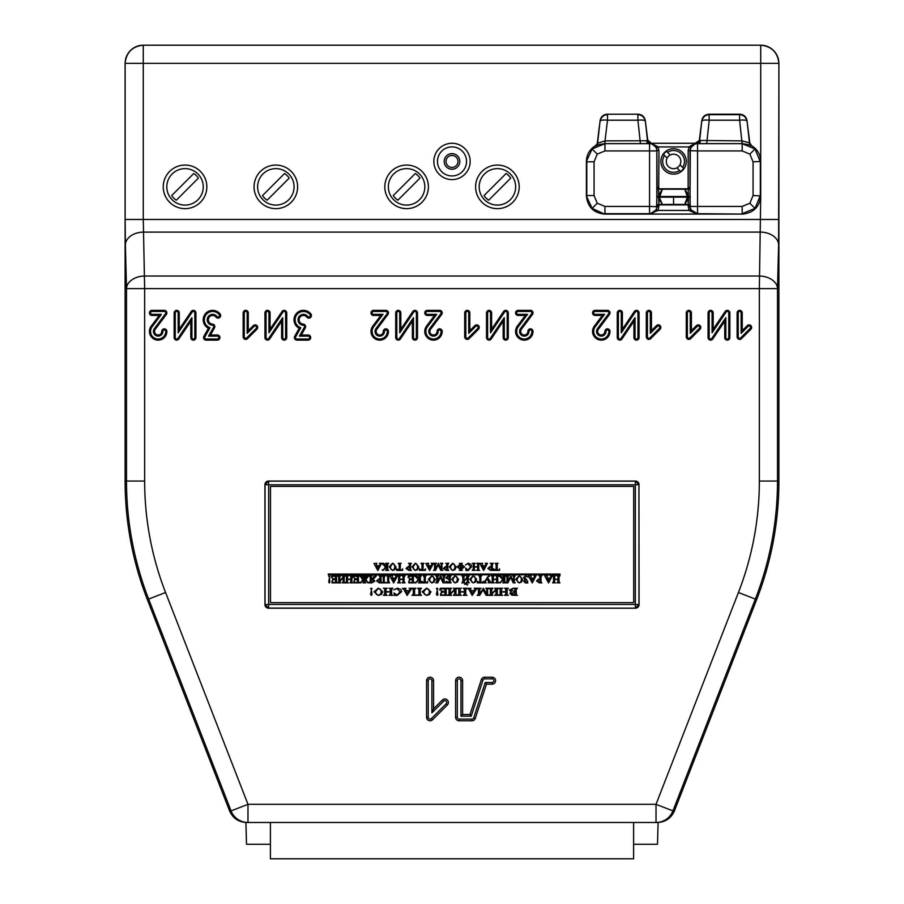 <?xml version="1.0" encoding="UTF-8"?>
<svg xmlns="http://www.w3.org/2000/svg" width="904" height="904" viewBox="0 0 904 904"><rect width="100%" height="100%" fill="white"/><g stroke="black" fill="none" stroke-linecap="round" stroke-linejoin="round"><path stroke-width="1.36" d="M270.488 486.408L270.488 602.64L633.704 602.64L633.704 486.408L270.488 486.408M514.873 592.052L511.325 593.453L514.873 594.911L514.873 592.052M509.845 593.408L511.393 591.804L509.347 590.142L513.189 588.221L517.438 588.221L516.161 589.51L516.342 594.9L517.438 595.329L511.867 595.205L509.845 593.408M514.873 588.662L513.325 588.527L510.828 590.029L514.873 591.634L514.873 588.662M505.788 594.052L505.788 591.973L501.449 591.973L501.539 594.775L502.737 595.329L498.884 595.329L500.161 594.052L500.081 588.775L498.884 588.221L502.737 588.221L501.618 588.685L501.449 591.679L505.788 591.679L505.709 588.775L504.511 588.221L508.364 588.221L507.076 589.51L507.167 594.775L508.364 595.329L504.511 595.329L505.788 594.052M496.025 589.905L491.674 594.244L492.962 595.329L489.109 595.329L490.397 594.052L490.397 589.51L489.109 588.221L492.962 588.221L491.674 589.51L491.674 593.657L496.025 589.306L494.737 588.221L498.59 588.221L497.302 589.51L497.302 594.052L498.59 595.329L494.737 595.329L496.025 594.052L496.025 589.905M483.29 588.221L486.94 594.211L486.759 588.651L485.651 588.221L488.815 588.221L487.527 589.51L487.663 594.764L488.815 595.329L486.182 595.329L482.996 589.815L479.719 595.329L477.165 595.329L478.453 594.052L478.453 589.51L477.165 588.221L481.018 588.221L479.877 588.707L479.73 594.211L483.29 588.221M470.374 589.611L470.871 590.594L474.34 590.594L475.221 588.866L474.182 588.221L476.984 588.221L472.193 595.431L468.973 589.577L467.436 588.425L471.029 588.221L470.374 589.611M474.171 590.888L471.018 590.888L472.476 593.747L474.171 590.888M464.43 594.052L464.43 591.973L460.091 591.973L460.17 594.775L461.368 595.329L457.526 595.329L458.803 594.052L458.712 588.775L457.526 588.221L461.368 588.221L460.249 588.685L460.091 591.679L464.43 591.679L464.351 588.775L463.153 588.221L466.995 588.221L465.718 589.51L465.797 594.775L466.995 595.329L463.153 595.329L464.43 594.052M454.655 589.905L450.316 594.244L451.593 595.329L447.751 595.329L449.028 594.052L449.028 589.51L447.751 588.221L451.593 588.221L450.316 589.51L450.316 593.657L454.655 589.306L453.379 588.221L457.221 588.221L455.944 589.51L455.944 594.052L457.221 595.329L453.379 595.329L454.655 594.052L454.655 589.905M442.395 595.035L444.881 595.035L444.881 592.075L441.807 592.256L441.231 593.058L441.231 590.787L444.881 591.781L444.881 589.351L442.587 588.527L439.649 590.007L440.44 588.221L447.457 588.221L446.169 589.51L446.339 594.911L447.457 595.329L440.44 595.329L440.643 593.759L442.395 595.035M436.417 594.323L437.287 590.199L437.875 594.719L437.129 595.431L436.417 594.323M437.875 588.719L437.14 589.306L436.395 588.719L437.14 588.131L437.875 588.719M429.513 594.516L426.485 595.431L422.179 591.815L426.598 588.131L430.971 591.804L429.513 594.516M426.609 595.137L428.564 594.425L429.49 591.826L428.541 589.137L426.609 588.425L423.66 591.679L424.575 594.414L426.609 595.137M414.586 589.51L414.586 595.035L418.925 595.035L418.925 589.51L417.637 588.221L421.49 588.221L420.202 589.51L420.202 594.052L421.49 595.329L412.009 595.329L413.297 594.052L413.297 589.51L412.009 588.221L415.863 588.221L414.586 589.51M405.331 589.611L405.817 590.594L409.297 590.594L410.167 588.866L409.128 588.221L411.93 588.221L407.139 595.431L403.918 589.577L402.382 588.425L405.975 588.221L405.331 589.611M409.116 590.888L405.964 590.888L407.421 593.747L409.116 590.888M394.347 595.431L393.952 592.967L397.082 595.137L400.167 591.713L396.89 588.617L393.748 589.905L397.376 588.131L400.754 589.419L401.647 591.668L397.161 595.431L394.347 595.431M390.302 594.052L390.302 591.973L385.951 591.973L386.042 594.775L387.24 595.329L383.386 595.329L384.675 594.052L384.584 588.775L383.386 588.221L387.24 588.221L386.121 588.685L385.951 591.679L390.302 591.679L390.212 588.775L389.014 588.221L392.867 588.221L391.579 589.51L391.669 594.775L392.867 595.329L389.014 595.329L390.302 594.052M381.341 594.516L378.313 595.431L374.007 591.815L378.426 588.131L382.799 591.804L381.341 594.516M378.437 595.137L380.392 594.425L381.318 591.826L380.358 589.137L378.437 588.425L375.488 591.679L376.403 594.414L378.437 595.137M370.583 594.323L371.442 590.199L372.03 594.719L371.284 595.431L370.583 594.323M372.03 588.719L371.295 589.306L370.55 588.719L371.295 588.131L372.03 588.719M557.994 581.566L557.994 579.487L554.547 579.487L554.615 582.289L555.531 582.843L552.57 582.843L553.553 581.566L553.485 576.3L552.57 575.735L555.531 575.735L554.672 576.198L554.547 579.193L557.994 579.193L557.938 576.3L557.011 575.735L559.971 575.735L558.988 577.023L559.056 582.289L559.971 582.843L557.011 582.843L557.994 581.566M547.033 577.136L547.44 578.108L550.276 578.108L550.965 576.379L550.152 575.735L552.389 575.735L548.558 582.944L544.739 575.938L547.553 575.735L547.033 577.136M550.14 578.402L547.564 578.402L548.773 581.261L550.14 578.402M538.716 579.001L539.937 579.125L539.79 576.176L538.942 575.735L541.903 575.735L540.92 577.023L541.055 582.413L541.903 582.843L539.292 582.843L536.479 580.922L538.716 579.001M539.937 579.396L539.044 579.294L537.665 580.854L539.225 582.549L539.937 582.447L539.937 579.396M530.75 577.136L531.156 578.108L533.981 578.108L534.682 576.379L533.868 575.735L536.095 575.735L532.275 582.944L528.456 575.938L531.258 575.735L530.75 577.136M533.846 578.402L531.269 578.402L532.479 581.261L533.846 578.402M527.597 580.876L527.789 582.944L525.484 582.944L523.552 581.193L525.009 579.441L523.45 577.588L525.789 575.645L528.083 577.102L526.06 576.13L524.636 577.69L526.704 579.69L524.535 581.204L525.857 582.447L527.597 580.876M521.518 582.029L519.133 582.944L515.743 579.34L519.224 575.645L522.659 579.317L521.518 582.029M519.235 582.651L520.76 581.939L521.472 579.351L520.738 576.65L519.235 575.938L516.93 579.204L517.653 581.927L519.235 582.651M510.816 575.735L513.777 581.724L513.777 577.023L512.783 575.735L515.257 575.735L514.263 577.023L514.376 582.278L515.257 582.843L513.235 582.843L510.59 577.328L507.946 582.843L505.98 582.843L506.963 581.566L506.963 577.023L505.98 575.735L508.941 575.735L508.059 576.221L507.946 581.724L510.816 575.735M501.347 578.097L498.963 575.735L500.782 575.735L503.799 579.193L503.799 577.023L502.816 575.735L505.777 575.735L504.794 577.023L504.794 581.566L505.777 582.843L502.816 582.843L503.799 581.566L503.799 579.487L500.059 582.944L499.268 582.368L500.692 582.153L502.624 579.419L501.347 578.097M496.691 581.566L496.691 579.487L493.245 579.487L493.313 582.289L494.228 582.843L491.267 582.843L492.251 581.566L492.194 576.3L491.267 575.735L494.228 575.735L493.369 576.198L493.245 579.193L496.691 579.193L496.635 576.3L495.708 575.735L498.669 575.735L497.686 577.023L497.754 582.289L498.669 582.843L495.708 582.843L496.691 581.566M490.974 582.651L488.103 582.843L488.894 582.244L486.781 578.311L485.346 582.153L486.036 582.843L483.764 582.843L488.691 575.645L489.595 576.198L487.301 577.272L490.974 582.651M483.177 582.843L477.346 582.843L477.255 581.34L479.821 582.549L479.821 577.023L478.826 575.735L481.787 575.735L480.917 576.221L480.804 582.549L482.374 582.481L483.267 581.34L483.177 582.843M475.515 582.029L473.131 582.944L469.752 579.34L473.221 575.645L476.657 579.317L475.515 582.029M473.233 582.651L474.758 581.939L475.47 579.351L474.736 576.65L473.233 575.938L470.927 579.204L471.651 581.927L473.233 582.651M464.532 584.391L465.549 583.543L467.673 584.662L467.255 585.114L465.549 583.735L464.532 584.391M467.278 577.419L463.82 581.758L464.814 582.843L461.854 582.843L462.837 581.566L462.837 577.023L461.854 575.735L464.814 575.735L463.82 577.023L463.82 581.17L467.278 576.831L466.294 575.735L469.255 575.735L468.272 577.023L468.272 581.566L469.255 582.843L466.294 582.843L467.278 581.566L467.278 577.419M457.447 582.029L455.074 582.944L451.684 579.34L455.153 575.645L458.588 579.317L457.447 582.029M455.164 582.651L456.689 581.939L457.413 579.351L456.667 576.65L455.164 575.938L452.87 579.204L453.582 581.927L455.164 582.651M451.186 582.843L446.135 582.843L446.056 581.272L449.22 582.549L449.22 579.69L445.661 577.746L448.226 575.735L451.186 575.735L450.203 577.023L450.203 581.566L451.186 582.843M449.22 579.249L449.22 576.108L448.508 576.04L446.847 577.701L449.22 579.249M440.632 575.735L443.593 581.724L443.593 577.023L442.598 575.735L445.073 575.735L444.079 577.023L444.18 582.278L445.073 582.843L443.05 582.843L440.406 577.328L437.762 582.843L435.796 582.843L436.779 581.566L436.779 577.023L435.796 575.735L438.756 575.735L437.875 576.221L437.762 581.724L440.632 575.735M434.157 582.029L431.773 582.944L428.383 579.34L431.852 575.645L435.299 579.317L434.157 582.029M431.875 582.651L433.4 581.939L434.112 579.351L433.366 576.65L431.863 575.938L429.569 579.204L430.293 581.927L431.875 582.651M427.592 582.843L421.772 582.843L421.671 581.34L424.236 582.549L424.236 577.023L423.253 575.735L426.213 575.735L425.343 576.221L425.23 582.549L426.801 582.481L427.694 581.34L427.592 582.843M416.947 578.097L414.563 575.735L416.371 575.735L419.399 579.193L419.399 577.023L418.416 575.735L421.377 575.735L420.394 577.023L420.394 581.566L421.377 582.843L418.416 582.843L419.399 581.566L419.399 579.487L415.659 582.944L414.868 582.368L416.292 582.153L418.224 579.419L416.947 578.097M410.269 582.549L412.292 582.549L412.292 579.588L409.828 579.769L409.331 580.571L409.331 578.311L412.292 579.294L412.292 576.865L410.416 576.04L408.054 577.52L408.687 575.735L414.269 575.735L413.286 577.023L413.422 582.436L414.269 582.843L408.744 582.843L408.845 581.272L410.269 582.549M403.116 581.566L403.116 579.487L399.658 579.487L399.726 582.289L400.653 582.843L397.692 582.843L398.675 581.566L398.607 576.3L397.692 575.735L400.653 575.735L399.783 576.198L399.658 579.193L403.116 579.193L403.048 576.3L402.133 575.735L405.094 575.735L404.099 577.023L404.167 582.289L405.094 582.843L402.133 582.843L403.116 581.566M392.155 577.136L392.562 578.108L395.387 578.108L396.088 576.379L395.274 575.735L397.5 575.735L393.669 582.944L389.861 575.938L392.664 575.735L392.155 577.136M395.251 578.402L392.675 578.402L393.884 581.261L395.251 578.402M384.256 577.023L384.256 582.549L387.714 582.549L387.714 577.023L386.731 575.735L389.692 575.735L388.709 577.023L388.709 581.566L389.692 582.843L382.29 582.843L383.273 581.566L383.273 577.023L382.29 575.735L385.251 575.735L384.256 577.023M378.799 579.001L380.019 579.125L379.872 576.176L379.025 575.735L381.996 575.735L381.002 577.023L381.138 582.413L381.996 582.843L379.375 582.843L376.561 580.922L378.799 579.001M380.019 579.396L379.126 579.294L377.748 580.854L379.307 582.549L380.019 582.447L380.019 579.396M376.426 575.938L374.482 575.735L372.019 579.091L371.228 579.091L371.374 576.176L372.222 575.735L369.261 575.735L370.244 577.023L370.244 581.566L369.261 582.843L371.883 582.843L374.889 581.091L373.103 579.34L376.426 575.938M372.098 582.549L371.228 582.357L371.228 579.396L373.702 581.001L372.098 582.549M362.843 575.735L365.804 575.735L364.809 577.023L364.956 579.204L367.182 575.735L368.956 575.735L365.962 579.34L367.465 582.153L368.866 582.323L368.007 582.944L365.126 579.554L364.809 581.566L365.804 582.843L362.843 582.843L363.826 581.566L363.555 579.554L360.639 582.944L359.781 582.323L361.193 582.153L362.685 579.34L359.679 575.735L361.464 575.735L363.69 579.204L363.826 577.023L362.843 575.735M355.385 582.549L357.408 582.549L357.408 579.588L354.944 579.769L354.447 580.571L354.447 578.311L357.408 579.294L357.408 576.865L355.532 576.04L353.17 577.52L353.803 575.735L359.385 575.735L358.402 577.023L358.526 582.436L359.385 582.843L353.859 582.843L353.961 581.272L355.385 582.549M350.899 581.566L350.899 579.487L347.441 579.487L347.509 582.289L348.424 582.843L345.464 582.843L346.458 581.566L346.39 576.3L345.464 575.735L348.424 575.735L347.565 576.198L347.441 579.193L350.899 579.193L350.831 576.3L349.904 575.735L352.865 575.735L351.882 577.023L351.95 582.289L352.865 582.843L349.904 582.843L350.899 581.566M343.192 577.419L339.746 581.758L340.729 582.843L337.768 582.843L338.751 581.566L338.751 577.023L337.768 575.735L340.729 575.735L339.746 577.023L339.746 581.17L343.192 576.831L342.209 575.735L345.17 575.735L344.187 577.023L344.187 581.566L345.17 582.843L342.209 582.843L343.192 581.566L343.192 577.419M333.474 582.549L335.497 582.549L335.497 579.588L333.034 579.769L332.536 580.571L332.536 578.311L335.497 579.294L335.497 576.865L333.621 576.04L331.248 577.52L331.892 575.735L337.474 575.735L336.48 577.023L336.616 582.436L337.474 582.843L331.937 582.843L332.039 581.272L333.474 582.549M328.706 581.837L329.474 577.712L329.87 582.232L329.271 582.944L328.706 581.837M329.87 576.232L329.282 576.831L328.683 576.232L329.282 575.645L329.87 576.232M560.028 574.774L560.028 574.051L328.276 574.051L328.276 574.774L560.028 574.774M499.505 570.39L493.674 570.39L493.584 568.876L496.149 570.096L496.149 564.571L495.155 563.282L498.127 563.282L497.245 563.768L497.132 570.096L498.703 570.017L499.607 568.876L499.505 570.39M490.092 566.537L491.313 566.672L491.166 563.712L490.318 563.282L493.279 563.282L492.296 564.571L492.431 569.961L493.279 570.39L490.669 570.39L487.855 568.458L490.092 566.537M491.313 566.944L490.42 566.842L489.041 568.401L490.601 570.096L491.313 569.995L491.313 566.944M482.126 564.672L482.533 565.655L485.358 565.655L486.058 563.926L485.245 563.282L487.471 563.282L483.64 570.492L479.832 563.486L482.634 563.282L482.126 564.672M485.222 565.949L482.646 565.949L483.855 568.797L485.222 565.949M477.685 569.113L477.685 567.034L474.227 567.034L474.295 569.836L475.221 570.39L472.261 570.39L473.244 569.113L473.176 563.836L472.261 563.282L475.221 563.282L474.363 563.746L474.227 566.74L477.685 566.74L477.617 563.836L476.702 563.282L479.662 563.282L478.679 564.571L478.736 569.836L479.662 570.39L476.702 570.39L477.685 569.113M466.035 570.492L465.639 568.017L468.102 570.198L470.475 566.774L467.91 563.678L465.447 564.966L468.306 563.181L470.961 564.469L471.662 566.729L468.215 570.492L466.035 570.492M460.317 568.91L460.317 564.661L458.147 566.853L460.317 568.91M459.322 563.486L462.283 563.282L461.3 564.265L464.554 566.853L461.3 569.305L462.283 570.39L459.322 570.39L460.317 569.305L456.961 566.853L460.317 564.265L459.322 563.486M463.379 566.853L461.3 564.661L461.3 568.91L463.379 566.853M455.028 569.577L452.644 570.492L449.254 566.876L452.723 563.181L456.17 566.864L455.028 569.577M452.746 570.198L454.271 569.486L454.983 566.887L454.237 564.198L452.734 563.486L450.441 566.74L451.152 569.475L452.746 570.198M445.57 566.537L446.791 566.672L446.644 563.712L445.808 563.282L448.768 563.282L447.774 564.571L447.909 569.961L448.768 570.39L446.147 570.39L443.333 568.458L445.57 566.537M446.791 566.944L445.898 566.842L444.519 568.401L446.079 570.096L446.791 569.995L446.791 566.944M438.395 563.282L441.355 569.26L441.22 563.712L440.372 563.282L442.836 563.282L441.853 564.571L441.954 569.825L442.836 570.39L440.813 570.39L438.169 564.864L435.525 570.39L433.558 570.39L434.553 569.113L434.553 564.571L433.558 563.282L436.519 563.282L435.649 563.768L435.536 569.26L438.395 563.282M428.134 564.672L428.53 565.655L431.366 565.655L432.067 563.926L431.242 563.282L433.479 563.282L429.649 570.492L425.829 563.486L428.643 563.282L428.134 564.672M431.231 565.949L428.654 565.949L429.863 568.797L431.231 565.949M425.366 570.39L419.546 570.39L419.445 568.876L422.01 570.096L422.01 564.571L421.027 563.282L423.987 563.282L423.117 563.768L423.004 570.096L424.575 570.017L425.468 568.876L425.366 570.39M417.704 569.577L415.331 570.492L411.941 566.876L415.411 563.181L418.857 566.864L417.704 569.577M415.433 570.198L416.959 569.486L417.671 566.887L416.925 564.198L415.422 563.486L413.128 566.74L413.84 569.475L415.433 570.198M408.258 566.537L409.478 566.672L409.331 563.712L408.484 563.282L411.456 563.282L410.461 564.571L410.597 569.961L411.456 570.39L408.834 570.39L406.02 568.458L408.258 566.537M409.478 566.944L408.585 566.842L407.207 568.401L408.766 570.096L409.478 569.995L409.478 566.944M402.562 570.39L396.743 570.39L396.641 568.876L399.206 570.096L399.206 564.571L398.223 563.282L401.184 563.282L400.314 563.768L400.201 570.096L401.772 570.017L402.664 568.876L402.562 570.39M394.901 569.577L392.528 570.492L389.138 566.876L392.607 563.181L396.054 566.864L394.901 569.577M392.63 570.198L394.155 569.486L394.867 566.887L394.121 564.198L392.618 563.486L390.325 566.74L391.036 569.475L392.63 570.198M384.211 565.633L381.827 563.282L383.646 563.282L386.675 566.74L386.675 564.571L385.68 563.282L388.652 563.282L387.658 564.571L387.658 569.113L388.652 570.39L385.68 570.39L386.675 569.113L386.675 567.034L382.934 570.492L382.132 569.904L383.556 569.701L385.488 566.966L384.211 565.633M376.301 564.672L376.708 565.655L379.544 565.655L380.234 563.926L379.42 563.282L381.646 563.282L377.827 570.492L374.007 563.486L376.81 563.282L376.301 564.672M379.397 565.949L376.832 565.949L378.03 568.797L379.397 565.949M673.559 197.117L687.334 197.174L687.334 196.507L659.784 196.507L659.784 197.174L673.559 197.117L673.559 204.383L662.406 204.473L658.688 198.552L658.971 204.892L688.147 204.892L688.441 198.552L684.712 204.473L687.334 197.208L688.441 197.208L688.147 188.8L689.989 187.015L690.181 206.293L688.17 204.892L688.95 210.429L697.199 214.067L649.919 214.067L656.519 209.694L657.14 187.015L658.948 188.8L688.147 188.8L688.17 150.606L688.95 146.934L699.651 140.448L701.82 120.571L699.38 140.086M686.147 188.8L660.971 188.8M660.971 204.892L686.147 204.892M689.989 206.677L690.306 150.934A7.266 7.266 -45 0 1 697.572 143.668L742.173 143.668L755.021 148.979L760.332 161.827L760.332 195.535L755.021 208.383L742.173 213.694L742.173 206.428L749.879 203.242L753.066 195.535L753.066 161.827L749.879 154.121L742.173 150.934L697.572 150.934L697.572 206.428L742.173 206.428M586.391 195.931L592.109 208.383L604.55 214.09C593.6 212.937 587.543 206.892 586.391 195.931L586.391 161.432C586.639 154.55 589.679 149.296 595.521 145.668L597.601 143.25L600.12 120.571L597.318 142.968M604.945 140.888L604.923 143.646C599.16 144.482 596.12 145.25 595.804 145.951A3.627 3.627 -44.5 0 0 597.601 143.25L605.002 140.877L605.002 143.646L592.109 148.979L586.391 161.432M701.82 120.571C702.623 116.65 705.03 114.525 709.03 114.209L739.788 114.209C743.789 114.525 746.184 116.639 746.998 120.571L749.8 142.968L751.597 145.668C757.439 149.296 760.479 154.55 760.727 161.432L753.066 161.827M753.066 195.535L760.727 195.931L760.727 161.432M760.727 195.931C759.575 206.892 753.529 212.937 742.568 214.09L604.55 214.09M600.12 120.571C600.923 116.65 603.33 114.525 607.33 114.209L638.088 114.209L607.33 114.209M638.088 114.209C642.089 114.525 644.484 116.639 645.298 120.571L647.739 140.086L651.343 143.273L695.775 143.273L651.309 143.295L658.18 146.934L658.948 150.606L658.688 195.128L662.406 189.207L659.784 196.507L658.688 196.507L658.688 198.552L659.83 198.552L662.406 204.473L658.756 204.473A1.819 1.819 -26.6 0 0 656.948 206.293M751.597 145.668L751.314 145.951C750.998 145.25 747.958 144.482 742.195 143.646L696.509 143.612A3.627 3.627 135.7 0 0 699.651 140.448L742.127 140.877L749.8 142.968M645.298 120.571L647.479 140.448A3.627 3.627 -135.7 0 0 650.609 143.612L605.002 143.646M640.427 143.646L637.908 120.209L607.511 120.209L605.002 140.877L646.552 140.764L647.739 140.086M657.14 187.015L656.824 150.934L656.824 206.428A7.266 7.266 -45 0 1 649.558 213.694L658.18 210.429L658.948 204.892L657.14 206.677M746.998 120.571L749.518 143.25A3.627 3.627 44.5 0 0 751.314 145.951M658.948 150.606L657.14 150.606L656.519 147.668L651.321 143.374A1.819 1.107 -80.7 0 1 651.038 143.397M592.109 208.383L597.239 203.242L604.945 206.428L649.558 206.428L649.558 150.934L656.824 150.934A7.266 7.266 -135 0 0 649.558 143.668L649.626 143.589A3.627 3.164 -90.9 0 1 646.552 140.764M696.091 143.397A1.819 1.107 80.7 0 1 695.809 143.374L690.611 147.668L689.989 150.606L689.989 187.015M688.17 206.756L689.989 206.756L690.611 209.694L697.572 213.694A7.266 7.266 45 0 1 690.306 206.428L697.572 206.428L697.572 213.694L742.568 214.09M690.611 209.694L688.95 210.429L658.18 210.429L656.519 209.694M656.519 147.668L658.18 146.934L688.95 146.934L690.611 147.668M742.127 143.646L739.608 120.209L709.211 120.209L706.702 143.646M688.17 150.606L697.572 150.934L697.492 143.589A3.627 3.164 90.9 0 0 700.577 140.764M696.509 143.612L699.413 140.222L696.272 143.34M650.846 143.34L647.705 140.222L650.609 143.612M656.869 197.208L659.784 197.208L659.83 198.552M688.441 196.507L687.334 196.507L684.712 189.207L688.441 195.128L687.289 195.128M659.83 195.128L658.688 195.128L658.688 196.507M687.289 198.552L688.441 198.552L688.441 197.208L690.249 197.208M645.117 121.057A7.266 7.266 -158.8 0 0 637.908 114.684L637.908 120.209A7.266 1.729 173.1 0 1 645.117 121.057M600.301 121.057A7.266 7.266 -21.2 0 1 607.511 114.684L607.511 120.209A7.266 1.729 -173.1 0 0 600.301 121.057M709.03 114.209L709.211 120.209A7.266 1.729 -173.1 0 0 702.001 121.057A7.266 7.266 -21.2 0 1 709.211 114.684L739.608 114.684L739.608 120.209A7.266 1.729 173.1 0 1 746.817 121.057A7.266 7.266 -158.8 0 0 739.608 114.684L739.788 114.209M680 164.788L682.656 167.432A10.893 10.893 0 0 0 667.547 152.335L670.203 154.991A7.266 7.266 0 0 1 678.701 166.562A7.266 7.266 0 0 1 667.118 158.064A7.266 7.266 0 0 1 670.203 154.991M682.554 152.437A12.712 12.712 0 0 0 664.576 152.437A12.712 12.712 0 0 0 664.576 170.415A12.712 12.712 0 0 0 682.554 170.415A12.712 12.712 0 0 0 682.554 152.437M667.118 158.064L664.474 155.42A10.893 10.893 0 0 0 679.571 170.517L676.915 167.873A7.266 7.266 0 0 0 679.672 165.364A7.266 7.266 0 0 1 677.491 167.534M664.474 155.42L663.457 154.403A12.306 12.306 0 0 1 666.542 151.318L667.547 152.335M668.429 156.29A7.266 7.266 0 0 0 667.457 157.499M682.656 167.432L683.661 168.449A12.306 12.306 0 0 1 680.588 171.534L679.571 170.517M419.49 173.963A18.238 18.238 0 0 0 393.703 173.963A18.238 18.238 0 0 0 393.703 199.75A18.238 18.238 0 0 0 419.49 199.75A18.238 18.238 0 0 0 419.49 173.963M395.33 198.123A15.933 15.933 0 0 1 393.263 195.569L415.32 173.511A15.933 15.933 0 0 1 419.942 178.133L397.884 200.191A15.933 15.933 0 0 1 395.33 198.123M197.931 173.963A18.238 18.238 0 0 0 172.144 173.963A18.238 18.238 0 0 0 172.144 199.75A18.238 18.238 0 0 0 197.931 199.75A18.238 18.238 0 0 0 197.931 173.963M173.771 198.123A15.933 15.933 0 0 1 171.692 195.569L193.75 173.511A15.933 15.933 0 0 1 198.383 178.133L176.325 200.191A15.933 15.933 0 0 1 173.771 198.123M510.297 173.963A18.238 18.238 0 0 0 484.51 173.963A18.238 18.238 0 0 0 484.51 199.75A18.238 18.238 0 0 0 510.297 199.75A18.238 18.238 0 0 0 510.297 173.963M486.137 198.123A15.933 15.933 0 0 1 484.058 195.569L506.116 173.511A15.933 15.933 0 0 1 510.737 178.133L488.68 200.191A15.933 15.933 0 0 1 486.137 198.123M288.738 173.963A18.238 18.238 0 0 0 262.951 173.963A18.238 18.238 0 0 0 262.951 199.75A18.238 18.238 0 0 0 288.738 199.75A18.238 18.238 0 0 0 288.738 173.963M264.578 198.123A15.933 15.933 0 0 1 262.499 195.569L284.557 173.511A15.933 15.933 0 0 1 289.178 178.133L267.121 200.191A15.933 15.933 0 0 1 264.578 198.123M391.183 171.444A21.798 21.798 0 0 1 422.01 171.444A21.798 21.798 0 0 1 422.01 202.259A21.798 21.798 0 0 1 391.183 202.259A21.798 21.798 0 0 1 406.597 165.059A21.798 21.798 0 0 1 428.394 186.857M169.624 171.444A21.798 21.798 0 0 1 200.451 171.444A21.798 21.798 0 0 1 200.451 202.259A21.798 21.798 0 0 1 169.624 202.259A21.798 21.798 0 0 1 185.037 165.059A21.798 21.798 0 0 1 206.835 186.857M481.99 171.444A21.798 21.798 0 0 1 512.817 171.444A21.798 21.798 0 0 1 512.817 202.259A21.798 21.798 0 0 1 481.99 202.259A21.798 21.798 0 0 1 497.403 165.059A21.798 21.798 0 0 1 519.19 186.857M260.431 171.444A21.798 21.798 0 0 1 291.246 171.444A21.798 21.798 0 0 1 291.246 202.259A21.798 21.798 0 0 1 260.431 202.259A21.798 21.798 0 0 1 260.431 171.444M444.192 161.432A7.808 7.808 0 0 1 452 153.623A7.808 7.808 0 0 1 459.808 161.432A7.808 7.808 0 0 1 452 169.24A7.808 7.808 0 0 1 444.192 161.432M457.989 161.432A5.989 5.989 0 0 0 452 155.431A5.989 5.989 0 0 0 446.011 161.432A5.989 5.989 0 0 0 452 167.421A5.989 5.989 0 0 0 457.989 161.432M163.24 186.857A21.798 21.798 0 0 0 200.451 202.259M384.81 186.857A21.798 21.798 0 0 0 422.01 202.259M475.606 186.857A21.798 21.798 0 0 0 512.817 202.259M452 143.273A18.159 18.159 0 0 0 433.841 161.432A18.159 18.159 0 0 0 452 179.591A18.159 18.159 0 0 0 470.159 161.432A18.159 18.159 0 0 0 452 143.273M452 146.9A14.532 14.532 0 0 0 437.468 161.432A14.532 14.532 0 0 0 452 175.952A14.532 14.532 0 0 0 466.532 161.432A14.532 14.532 0 0 0 452 146.9M165.771 312.908A1.446 1.446 0 0 0 164.313 311.462L152.008 311.462A1.446 1.446 0 0 0 150.55 312.908A1.446 1.446 0 0 0 152.008 314.355L161.42 314.355L152.064 326.852A7.605 7.605 0 0 0 155.759 338.627A7.605 7.605 0 0 0 165.771 331.418A1.446 1.446 0 0 0 164.313 329.96A1.446 1.446 0 0 0 162.867 331.418A4.701 4.701 0 0 1 158.155 336.118A4.701 4.701 0 0 1 154.392 328.593L165.477 313.778A1.446 1.446 0 0 0 165.771 312.908M166.878 312.908A2.565 2.565 0 0 0 164.313 310.343L152.008 310.343A2.565 2.565 0 0 0 149.442 312.908A2.565 2.565 0 0 0 152.008 315.462L159.206 315.462L151.183 326.186A8.712 8.712 0 0 0 155.409 339.689A8.712 8.712 0 0 0 166.878 331.418A2.565 2.565 0 0 0 164.313 328.853A2.565 2.565 0 0 0 161.76 331.418A3.593 3.593 0 0 1 158.155 335.011A3.593 3.593 0 0 1 155.285 329.259L166.37 314.445A2.565 2.565 0 0 0 166.878 312.908M210.01 327.7L204.858 336.853A1.446 1.446 0 0 0 206.123 339.023L217.344 339.023A1.446 1.446 0 0 0 218.791 337.565A1.446 1.446 0 0 0 217.344 336.118L208.598 336.118L213.525 327.372A1.446 1.446 0 0 0 212.338 325.214A5.435 5.435 0 0 1 210.881 314.648A5.435 5.435 0 0 1 216.926 316.457A1.446 1.446 0 0 0 219.525 315.564A1.446 1.446 0 0 0 219.22 314.671A8.328 8.328 0 0 0 205.841 314.987A8.328 8.328 0 0 0 210.01 327.7L208.428 328.242L203.886 336.311A2.565 2.565 0 0 0 206.123 340.13L217.344 340.13A2.565 2.565 0 0 0 219.909 337.565A2.565 2.565 0 0 0 217.344 335.011L210.496 335.011L214.497 327.915A2.565 2.565 0 0 0 212.406 324.107A4.328 4.328 0 0 1 211.242 315.699A4.328 4.328 0 0 1 216.056 317.134A2.565 2.565 0 0 0 220.632 315.564A2.565 2.565 0 0 0 220.09 313.982A9.447 9.447 0 0 0 205.332 313.812A9.447 9.447 0 0 0 208.428 328.242M300.817 327.7L295.664 336.853A1.446 1.446 0 0 0 296.93 339.023L308.151 339.023A1.446 1.446 0 0 0 309.597 337.565A1.446 1.446 0 0 0 308.151 336.118L299.405 336.118L304.332 327.372A1.446 1.446 0 0 0 303.145 325.214A5.435 5.435 0 0 1 301.676 314.648A5.435 5.435 0 0 1 307.733 316.457A1.446 1.446 0 0 0 310.321 315.564A1.446 1.446 0 0 0 310.015 314.671A8.328 8.328 0 0 0 296.636 314.987A8.328 8.328 0 0 0 300.817 327.7L299.235 328.242L294.693 336.311A2.565 2.565 0 0 0 296.93 340.13L308.151 340.13A2.565 2.565 0 0 0 310.705 337.565A2.565 2.565 0 0 0 308.151 335.011L301.303 335.011L305.292 327.915A2.565 2.565 0 0 0 303.202 324.107A4.317 4.317 0 0 1 302.038 315.699A4.317 4.317 0 0 1 306.851 317.134A2.565 2.565 0 0 0 311.439 315.564A2.565 2.565 0 0 0 310.897 313.982A9.447 9.447 0 0 0 296.139 313.812A9.447 9.447 0 0 0 299.235 328.242M387.33 312.908A1.446 1.446 0 0 0 385.872 311.462L373.567 311.462A1.446 1.446 0 0 0 372.109 312.908A1.446 1.446 0 0 0 373.567 314.355L382.98 314.355L373.634 326.852A7.605 7.605 0 0 0 377.318 338.627A7.605 7.605 0 0 0 387.33 331.418A1.446 1.446 0 0 0 385.872 329.96A1.446 1.446 0 0 0 384.426 331.418A4.701 4.701 0 0 1 379.725 336.118A4.701 4.701 0 0 1 375.951 328.593L387.036 313.778A1.446 1.446 0 0 0 387.33 312.908M388.437 312.908A2.565 2.565 0 0 0 385.872 310.343L373.567 310.343A2.565 2.565 0 0 0 371.002 312.908A2.565 2.565 0 0 0 373.567 315.462L380.765 315.462L372.742 326.186A8.712 8.712 0 0 0 376.968 339.689A8.712 8.712 0 0 0 388.437 331.418A2.565 2.565 0 0 0 385.872 328.853A2.565 2.565 0 0 0 383.319 331.418A3.593 3.593 0 0 1 379.725 335.011A3.593 3.593 0 0 1 376.844 329.259L387.929 314.445A2.565 2.565 0 0 0 388.437 312.908M441.084 312.908A1.446 1.446 0 0 0 439.638 311.462L427.321 311.462A1.446 1.446 0 0 0 425.874 312.908A1.446 1.446 0 0 0 427.321 314.355L436.734 314.355L427.389 326.852A7.605 7.605 0 0 0 431.072 338.627A7.605 7.605 0 0 0 441.084 331.418A1.446 1.446 0 0 0 439.638 329.96A1.446 1.446 0 0 0 438.18 331.418A4.701 4.701 0 0 1 433.479 336.118A4.701 4.701 0 0 1 429.705 328.593L440.79 313.778A1.446 1.446 0 0 0 441.084 312.908M442.192 312.908A2.565 2.565 0 0 0 439.638 310.343L427.321 310.343A2.565 2.565 0 0 0 424.756 312.908A2.565 2.565 0 0 0 427.321 315.462L434.519 315.462L426.496 326.186A8.712 8.712 0 0 0 430.722 339.689A8.712 8.712 0 0 0 442.192 331.418A2.565 2.565 0 0 0 439.638 328.853A2.565 2.565 0 0 0 437.073 331.418A3.593 3.593 0 0 1 433.479 335.011A3.593 3.593 0 0 1 430.598 329.259L441.683 314.445A2.565 2.565 0 0 0 442.192 312.908M531.891 312.908A1.446 1.446 0 0 0 530.433 311.462L518.128 311.462A1.446 1.446 0 0 0 516.67 312.908A1.446 1.446 0 0 0 518.128 314.355L527.54 314.355L518.184 326.852A7.605 7.605 0 0 0 521.879 338.627A7.605 7.605 0 0 0 531.891 331.418A1.446 1.446 0 0 0 530.433 329.96A1.446 1.446 0 0 0 528.987 331.418A4.701 4.701 0 0 1 524.275 336.118A4.701 4.701 0 0 1 520.512 328.593L531.597 313.778A1.446 1.446 0 0 0 531.891 312.908M532.998 312.908A2.565 2.565 0 0 0 530.433 310.343L518.128 310.343A2.565 2.565 0 0 0 515.562 312.908A2.565 2.565 0 0 0 518.128 315.462L525.326 315.462L517.303 326.186A8.712 8.712 0 0 0 521.529 339.689A8.712 8.712 0 0 0 532.998 331.418A2.565 2.565 0 0 0 530.433 328.853A2.565 2.565 0 0 0 527.879 331.418A3.593 3.593 0 0 1 524.275 335.011A3.593 3.593 0 0 1 521.405 329.259L532.49 314.445A2.565 2.565 0 0 0 532.998 312.908M608.889 312.908A1.446 1.446 0 0 0 607.443 311.462L595.126 311.462A1.446 1.446 0 0 0 593.679 312.908A1.446 1.446 0 0 0 595.126 314.355L604.539 314.355L595.194 326.852A7.605 7.605 0 0 0 598.877 338.627A7.605 7.605 0 0 0 608.889 331.418A1.446 1.446 0 0 0 607.443 329.96A1.446 1.446 0 0 0 605.985 331.418A4.701 4.701 0 0 1 601.284 336.118A4.701 4.701 0 0 1 597.51 328.593L608.595 313.778A1.446 1.446 0 0 0 608.889 312.908M609.997 312.908A2.565 2.565 0 0 0 607.443 310.343L595.126 310.343A2.565 2.565 0 0 0 592.561 312.908A2.565 2.565 0 0 0 595.126 315.462L602.324 315.462L594.301 326.186A8.712 8.712 0 0 0 598.527 339.689A8.712 8.712 0 0 0 609.997 331.418A2.565 2.565 0 0 0 607.443 328.853A2.565 2.565 0 0 0 604.878 331.418A3.593 3.593 0 0 1 601.284 335.011A3.593 3.593 0 0 1 598.403 329.259L609.488 314.445A2.565 2.565 0 0 0 609.997 312.908M243.153 312.908L243.153 336.842A2.565 2.565 0 0 0 247.526 338.65L256.928 329.248A2.565 2.565 0 0 0 256.928 325.621A2.565 2.565 0 0 0 253.312 325.621L248.272 330.661L248.272 312.908A2.565 2.565 0 0 0 245.707 310.343A2.565 2.565 0 0 0 243.153 312.908L244.261 312.908L244.261 336.842A1.446 1.446 0 0 0 246.735 337.87L256.148 328.457A1.446 1.446 0 0 0 256.148 326.412A1.446 1.446 0 0 0 254.092 326.412L247.165 333.339L248.272 330.661M286.737 337.565L286.737 312.908A2.565 2.565 0 0 0 282.059 311.473L270.07 329.214L270.07 312.908A2.565 2.565 0 0 0 267.505 310.343A2.565 2.565 0 0 0 264.94 312.908L264.94 337.565A2.565 2.565 0 0 0 269.629 339L281.619 321.27L281.619 337.565A2.565 2.565 0 0 0 284.172 340.13A2.565 2.565 0 0 0 286.737 337.565L285.63 337.565L285.63 312.908A1.446 1.446 0 0 0 282.975 312.095L268.951 332.83L270.07 329.214M464.712 312.908L464.712 336.842A2.565 2.565 0 0 0 469.086 338.65L478.487 329.248A2.565 2.565 0 0 0 478.487 325.621A2.565 2.565 0 0 0 474.871 325.621L469.831 330.661L469.831 312.908A2.565 2.565 0 0 0 467.278 310.343A2.565 2.565 0 0 0 464.712 312.908L465.82 312.908L465.82 336.842A1.446 1.446 0 0 0 468.295 337.87L477.707 328.457A1.446 1.446 0 0 0 477.707 326.412A1.446 1.446 0 0 0 475.651 326.412L468.724 333.339L469.831 330.661M508.297 337.565L508.297 312.908A2.565 2.565 0 0 0 503.618 311.473L491.629 329.214L491.629 312.908A2.565 2.565 0 0 0 489.064 310.343A2.565 2.565 0 0 0 486.51 312.908L486.51 337.565A2.565 2.565 0 0 0 491.188 339L503.178 321.27L503.178 337.565A2.565 2.565 0 0 0 505.743 340.13A2.565 2.565 0 0 0 508.297 337.565L507.189 337.565L507.189 312.908A1.446 1.446 0 0 0 504.534 312.095L490.522 332.83L491.629 329.214M646.315 312.908L646.315 336.842A2.565 2.565 0 0 0 650.688 338.65L660.101 329.248A2.565 2.565 0 0 0 660.101 325.621A2.565 2.565 0 0 0 656.473 325.621L651.445 330.661L651.445 312.908A2.565 2.565 0 0 0 648.88 310.343A2.565 2.565 0 0 0 646.315 312.908L647.433 312.908L647.433 336.842A1.446 1.446 0 0 0 649.908 337.87L659.31 328.457A1.446 1.446 0 0 0 659.31 326.412A1.446 1.446 0 0 0 657.264 326.412L650.326 333.339L651.445 330.661M686.272 312.908L686.272 336.842A2.565 2.565 0 0 0 690.645 338.65L700.046 329.248A2.565 2.565 0 0 0 700.046 325.621A2.565 2.565 0 0 0 696.43 325.621L691.39 330.661L691.39 312.908A2.565 2.565 0 0 0 688.837 310.343A2.565 2.565 0 0 0 686.272 312.908L687.379 312.908L687.379 336.842A1.446 1.446 0 0 0 689.854 337.87L699.267 328.457A1.446 1.446 0 0 0 699.267 326.412A1.446 1.446 0 0 0 697.221 326.412L690.283 333.339L691.39 330.661M729.856 337.565L729.856 312.908A2.565 2.565 0 0 0 725.177 311.473L713.188 329.214L713.188 312.908A2.565 2.565 0 0 0 710.623 310.343A2.565 2.565 0 0 0 708.069 312.908L708.069 337.565A2.565 2.565 0 0 0 712.747 339L724.737 321.27L724.737 337.565A2.565 2.565 0 0 0 727.302 340.13A2.565 2.565 0 0 0 729.856 337.565L728.748 337.565L728.748 312.908A1.446 1.446 0 0 0 726.093 312.095L712.081 332.83L713.188 329.214M469.978 714.533L462.611 714.533L462.611 680.678A3.492 3.492 0 0 0 459.119 677.198A3.492 3.492 0 0 0 455.627 680.678L455.627 717.29A3.492 3.492 0 0 0 459.119 720.782L471.978 720.782A3.492 3.492 0 0 0 475.289 718.375L486.454 684.17L492.104 684.17A3.492 3.492 0 0 0 495.584 680.678A3.492 3.492 0 0 0 492.104 677.198L484.691 677.198A3.492 3.492 0 0 0 481.38 679.593L469.978 714.533L471.187 716.194L460.938 716.194L462.611 714.533M639.06 484.691A3.627 3.627 0 0 0 635.422 481.052L268.578 481.052A3.627 3.627 0 0 0 264.94 484.691L264.94 604.55A3.627 3.627 0 0 0 268.578 608.177L635.422 608.177A3.627 3.627 0 0 0 639.06 604.55L638.958 484.691L638.958 604.55L635.422 608.087L635.331 604.448L639.06 604.55M426.575 680.678L426.575 717.29A3.492 3.492 0 0 0 432.53 719.754L447.344 704.939A3.492 3.492 0 0 0 447.344 700.012A3.492 3.492 0 0 0 442.418 700.012L433.547 708.872L433.547 680.678A3.492 3.492 0 0 0 430.067 677.198A3.492 3.492 0 0 0 426.575 680.678L428.236 680.678L428.236 717.29A1.819 1.819 0 0 0 431.355 718.578L446.169 703.764A1.819 1.819 0 0 0 446.169 701.188A1.819 1.819 0 0 0 443.593 701.188L431.886 712.894L433.547 708.872M737.122 312.908L737.122 336.842A2.565 2.565 0 0 0 741.495 338.65L750.896 329.248A2.565 2.565 0 0 0 750.896 325.621A2.565 2.565 0 0 0 747.28 325.621L742.24 330.661L742.24 312.908A2.565 2.565 0 0 0 739.687 310.343A2.565 2.565 0 0 0 737.122 312.908L738.229 312.908L738.229 336.842A1.446 1.446 0 0 0 740.704 337.87L750.117 328.457A1.446 1.446 0 0 0 750.117 326.412A1.446 1.446 0 0 0 748.071 326.412L741.133 333.339L742.24 330.661M639.06 337.565L639.06 312.908A2.565 2.565 0 0 0 634.371 311.473L622.381 329.214L622.381 312.908A2.565 2.565 0 0 0 619.828 310.343A2.565 2.565 0 0 0 617.262 312.908L617.262 337.565A2.565 2.565 0 0 0 621.941 339L633.93 321.27L633.93 337.565A2.565 2.565 0 0 0 636.495 340.13A2.565 2.565 0 0 0 639.06 337.565L637.941 337.565L637.941 312.908A1.446 1.446 0 0 0 635.297 312.095L621.274 332.83L622.381 329.214M417.49 337.565L417.49 312.908A2.565 2.565 0 0 0 412.812 311.473L400.822 329.214L400.822 312.908A2.565 2.565 0 0 0 398.257 310.343A2.565 2.565 0 0 0 395.703 312.908L395.703 337.565A2.565 2.565 0 0 0 400.382 339L412.371 321.27L412.371 337.565A2.565 2.565 0 0 0 414.936 340.13A2.565 2.565 0 0 0 417.49 337.565L416.382 337.565L416.382 312.908A1.446 1.446 0 0 0 413.727 312.095L399.715 332.83L400.822 329.214M195.931 337.565L195.931 312.908A2.565 2.565 0 0 0 191.252 311.473L179.263 329.214L179.263 312.908A2.565 2.565 0 0 0 176.698 310.343A2.565 2.565 0 0 0 174.144 312.908L174.144 337.565A2.565 2.565 0 0 0 178.822 339L190.812 321.27L190.812 337.565A2.565 2.565 0 0 0 193.377 340.13A2.565 2.565 0 0 0 195.931 337.565L194.823 337.565L194.823 312.908A1.446 1.446 0 0 0 192.168 312.095L178.156 332.83L179.263 329.214M270.398 822.482L270.398 858.8L633.602 858.8L633.602 822.482M756.648 599.578L755.348 599.081L672.938 810.899L674.429 810.899C671.141 818.199 665.502 822.064 657.502 822.482L246.498 822.482C238.498 822.064 232.859 818.199 229.571 810.899L147.352 599.578A326.898 326.898 0 0 1 125.102 481.052L125.102 63.359C126.266 52.409 132.312 46.353 143.273 45.2L760.727 45.2C771.688 46.353 777.734 52.409 778.898 63.359L778.898 481.052A326.898 326.898 0 0 1 756.648 599.578L674.429 810.899C671.141 818.199 665.502 822.064 657.502 822.482L658.078 822.47L657.502 844.268L633.602 844.268M270.398 844.268L246.498 844.268L245.922 822.47L246.498 822.482C238.498 822.064 232.859 818.199 229.571 810.899L231.062 810.899A18.159 18.159 -90 0 0 247.978 822.482L247.978 804.323L656.021 804.323L656.021 822.482A18.159 18.159 90 0 0 672.938 810.899L656.021 804.323L738.432 592.493A307.349 307.349 0 0 0 759.349 481.052L759.349 288.636L144.651 288.636L144.651 481.052A307.349 307.349 0 0 0 165.568 592.493L247.978 804.323L231.062 810.899L148.651 599.081A325.496 325.496 0 0 1 126.503 481.052L126.503 288.636A18.159 12.622 -1.5 0 1 144.651 276.014L759.349 276.014A18.159 12.622 1.5 0 1 777.496 288.636L777.496 481.052A325.496 325.496 0 0 1 755.348 599.081L738.432 592.493M760.727 160.957L760.727 63.359L143.273 63.359L143.273 219.469L144.651 288.636L126.503 288.636L125.385 244.713A18.159 12.622 -1.5 0 1 143.544 232.091L760.456 232.091A18.159 12.622 1.5 0 1 778.615 244.713L777.496 288.636L759.349 288.636L760.727 196.405M760.727 45.2A18.159 18.159 90 0 1 778.875 63.359L760.727 63.359L760.727 45.2C771.688 46.353 777.734 52.409 778.898 63.359L778.615 244.713M125.102 63.359C126.266 52.409 132.312 46.353 143.273 45.2L143.273 63.359L125.102 63.359M635.422 608.177L268.578 608.087L265.041 604.55L265.041 484.691L268.578 481.154L635.422 481.154L638.958 484.691L635.331 484.781L635.422 481.052M268.578 608.177L268.669 604.448L635.331 604.448L635.331 484.781L268.669 484.781L268.578 481.052M264.94 604.55L268.669 604.448L268.669 484.781L264.94 484.691M460.938 716.194L460.938 680.678A1.819 1.819 0 0 0 459.119 678.859A1.819 1.819 0 0 0 457.3 680.678L457.3 717.29A1.819 1.819 0 0 0 459.119 719.109L471.978 719.109A1.819 1.819 0 0 0 473.707 717.855L485.245 682.497L492.104 682.497A1.819 1.819 0 0 0 493.923 680.678A1.819 1.819 0 0 0 492.104 678.859L484.691 678.859A1.819 1.819 0 0 0 482.962 680.113L471.187 716.194M485.245 682.497L486.454 684.17M431.886 712.894L431.886 680.678A1.819 1.819 0 0 0 430.067 678.859A1.819 1.819 0 0 0 428.236 680.678M712.081 332.83L712.081 312.908A1.446 1.446 0 0 0 710.623 311.462A1.446 1.446 0 0 0 709.177 312.908L709.177 337.565A1.446 1.446 0 0 0 711.832 338.378L725.844 317.643L725.844 337.565A1.446 1.446 0 0 0 727.302 339.023A1.446 1.446 0 0 0 728.748 337.565M725.844 317.643L724.737 321.27M741.133 333.339L741.133 312.908A1.446 1.446 0 0 0 739.687 311.462A1.446 1.446 0 0 0 738.229 312.908M690.283 333.339L690.283 312.908A1.446 1.446 0 0 0 688.837 311.462A1.446 1.446 0 0 0 687.379 312.908M621.274 332.83L621.274 312.908A1.446 1.446 0 0 0 619.828 311.462A1.446 1.446 0 0 0 618.37 312.908L618.37 337.565A1.446 1.446 0 0 0 621.025 338.378L635.049 317.643L635.049 337.565A1.446 1.446 0 0 0 636.495 339.023A1.446 1.446 0 0 0 637.941 337.565M635.049 317.643L633.93 321.27M650.326 333.339L650.326 312.908A1.446 1.446 0 0 0 648.88 311.462A1.446 1.446 0 0 0 647.433 312.908M604.539 314.355L602.324 315.462M490.522 332.83L490.522 312.908A1.446 1.446 0 0 0 489.064 311.462A1.446 1.446 0 0 0 487.618 312.908L487.618 337.565A1.446 1.446 0 0 0 490.273 338.378L504.285 317.643L504.285 337.565A1.446 1.446 0 0 0 505.743 339.023A1.446 1.446 0 0 0 507.189 337.565M504.285 317.643L503.178 321.27M527.54 314.355L525.326 315.462M468.724 333.339L468.724 312.908A1.446 1.446 0 0 0 467.278 311.462A1.446 1.446 0 0 0 465.82 312.908M399.715 332.83L399.715 312.908A1.446 1.446 0 0 0 398.257 311.462A1.446 1.446 0 0 0 396.811 312.908L396.811 337.565A1.446 1.446 0 0 0 399.466 338.378L413.478 317.643L413.478 337.565A1.446 1.446 0 0 0 414.936 339.023A1.446 1.446 0 0 0 416.382 337.565M413.478 317.643L412.371 321.27M436.734 314.355L434.519 315.462M382.98 314.355L380.765 315.462M268.951 332.83L268.951 312.908A1.446 1.446 0 0 0 267.505 311.462A1.446 1.446 0 0 0 266.058 312.908L266.058 337.565A1.446 1.446 0 0 0 268.703 338.378L282.726 317.643L282.726 337.565A1.446 1.446 0 0 0 284.172 339.023A1.446 1.446 0 0 0 285.63 337.565M282.726 317.643L281.619 321.27M299.405 336.118L301.303 335.011M247.165 333.339L247.165 312.908A1.446 1.446 0 0 0 245.707 311.462A1.446 1.446 0 0 0 244.261 312.908M178.156 332.83L178.156 312.908A1.446 1.446 0 0 0 176.698 311.462A1.446 1.446 0 0 0 175.252 312.908L175.252 337.565A1.446 1.446 0 0 0 177.907 338.378L191.919 317.643L191.919 337.565A1.446 1.446 0 0 0 193.377 339.023A1.446 1.446 0 0 0 194.823 337.565M191.919 317.643L190.812 321.27M208.598 336.118L210.496 335.011M161.42 314.355L159.206 315.462M690.181 206.293A1.819 1.819 26.6 0 0 688.362 204.473L673.559 204.383M755.021 208.383L749.879 203.242M755.021 148.979L749.879 154.121M597.239 203.242L594.052 195.535L586.786 195.535L586.786 161.827L594.052 161.827L597.239 154.121L604.945 150.934L604.945 143.668L649.558 143.668L649.558 150.934L604.945 150.934M592.109 148.979L597.239 154.121M651.343 143.273L651.309 143.295A3.627 3.627 44.4 0 1 647.705 140.12M742.173 150.934L742.173 140.888M656.948 187.399A1.819 1.819 26.6 0 0 658.756 189.207L688.362 189.207A1.819 1.819 -26.6 0 0 690.181 187.399M594.052 161.827L594.052 195.535M604.945 206.428L604.945 213.694L649.558 213.694L649.558 206.428L658.948 206.756M699.413 140.12A3.627 3.627 -44.4 0 1 695.809 143.295M659.784 196.484L656.869 196.473M690.249 196.473L687.334 196.484M687.334 197.174L688.441 197.174M658.688 197.174L659.784 197.174M164.313 311.462L164.313 310.343M162.867 331.418L161.76 331.418M217.344 336.118L217.344 335.011M206.123 339.023L206.123 340.13M219.22 314.671L220.09 313.982M212.338 325.214L212.406 324.107M308.151 336.118L308.151 335.011M296.93 339.023L296.93 340.13M310.015 314.671L310.897 313.982M303.145 325.214L303.202 324.107M385.872 311.462L385.872 310.343M384.426 331.418L383.319 331.418M439.638 311.462L439.638 310.343M438.18 331.418L437.073 331.418M530.433 311.462L530.433 310.343M528.987 331.418L527.879 331.418M607.443 311.462L607.443 310.343M605.985 331.418L604.878 331.418M125.385 244.713L125.125 219.469L778.875 219.469M147.352 599.578L165.568 592.493M778.898 481.052L759.349 481.052M125.102 481.052L144.651 481.052M125.125 219.469L125.125 63.359A18.159 18.159 -90 0 1 143.273 45.2M482.962 680.113L481.38 679.593M460.938 680.678L462.611 680.678M457.3 680.678L455.627 680.678M457.3 717.29L455.627 717.29M459.119 719.109L459.119 720.782M471.978 719.109L471.978 720.782M473.707 717.855L475.289 718.375M492.104 682.497L492.104 684.17M492.104 678.859L492.104 677.198M484.691 678.859L484.691 677.198M431.886 680.678L433.547 680.678M428.236 717.29L426.575 717.29M431.355 718.578L432.53 719.754M446.169 703.764L447.344 704.939M443.593 701.188L442.418 700.012M725.844 337.565L724.737 337.565M728.748 312.908L729.856 312.908M726.093 312.095L725.177 311.473M712.081 312.908L713.188 312.908M709.177 312.908L708.069 312.908M709.177 337.565L708.069 337.565M711.832 338.378L712.747 339M741.133 312.908L742.24 312.908M738.229 336.842L737.122 336.842M740.704 337.87L741.495 338.65M750.117 328.457L750.896 329.248M748.071 326.412L747.28 325.621M690.283 312.908L691.39 312.908M687.379 336.842L686.272 336.842M689.854 337.87L690.645 338.65M699.267 328.457L700.046 329.248M697.221 326.412L696.43 325.621M635.049 337.565L633.93 337.565M637.941 312.908L639.06 312.908M635.297 312.095L634.371 311.473M621.274 312.908L622.381 312.908M618.37 312.908L617.262 312.908M618.37 337.565L617.262 337.565M621.025 338.378L621.941 339M650.326 312.908L651.445 312.908M647.433 336.842L646.315 336.842M649.908 337.87L650.688 338.65M659.31 328.457L660.101 329.248M657.264 326.412L656.473 325.621M595.194 326.852L594.301 326.186M608.889 331.418L609.997 331.418M597.51 328.593L598.403 329.259M608.595 313.778L609.488 314.445M595.126 311.462L595.126 310.343M595.126 314.355L595.126 315.462M504.285 337.565L503.178 337.565M507.189 312.908L508.297 312.908M504.534 312.095L503.618 311.473M490.522 312.908L491.629 312.908M487.618 312.908L486.51 312.908M487.618 337.565L486.51 337.565M490.273 338.378L491.188 339M518.184 326.852L517.303 326.186M531.891 331.418L532.998 331.418M520.512 328.593L521.405 329.259M531.597 313.778L532.49 314.445M518.128 311.462L518.128 310.343M518.128 314.355L518.128 315.462M468.724 312.908L469.831 312.908M465.82 336.842L464.712 336.842M468.295 337.87L469.086 338.65M477.707 328.457L478.487 329.248M475.651 326.412L474.871 325.621M413.478 337.565L412.371 337.565M416.382 312.908L417.49 312.908M413.727 312.095L412.812 311.473M399.715 312.908L400.822 312.908M396.811 312.908L395.703 312.908M396.811 337.565L395.703 337.565M399.466 338.378L400.382 339M427.389 326.852L426.496 326.186M441.084 331.418L442.192 331.418M429.705 328.593L430.598 329.259M440.79 313.778L441.683 314.445M427.321 311.462L427.321 310.343M427.321 314.355L427.321 315.462M373.634 326.852L372.742 326.186M387.33 331.418L388.437 331.418M375.951 328.593L376.844 329.259M387.036 313.778L387.929 314.445M373.567 311.462L373.567 310.343M373.567 314.355L373.567 315.462M282.726 337.565L281.619 337.565M285.63 312.908L286.737 312.908M282.975 312.095L282.059 311.473M268.951 312.908L270.07 312.908M266.058 312.908L264.94 312.908M266.058 337.565L264.94 337.565M268.703 338.378L269.629 339M304.332 327.372L305.292 327.915M307.733 316.457L306.851 317.134M295.664 336.853L294.693 336.311M308.151 339.023L308.151 340.13M247.165 312.908L248.272 312.908M244.261 336.842L243.153 336.842M246.735 337.87L247.526 338.65M256.148 328.457L256.928 329.248M254.092 326.412L253.312 325.621M191.919 337.565L190.812 337.565M194.823 312.908L195.931 312.908M192.168 312.095L191.252 311.473M178.156 312.908L179.263 312.908M175.252 312.908L174.144 312.908M175.252 337.565L174.144 337.565M177.907 338.378L178.822 339M213.525 327.372L214.497 327.915M216.926 316.457L216.056 317.134M204.858 336.853L203.886 336.311M217.344 339.023L217.344 340.13M152.064 326.852L151.183 326.186M165.771 331.418L166.878 331.418M154.392 328.593L155.285 329.259M165.477 313.778L166.37 314.445M152.008 311.462L152.008 310.343M152.008 314.355L152.008 315.462"/></g></svg>
